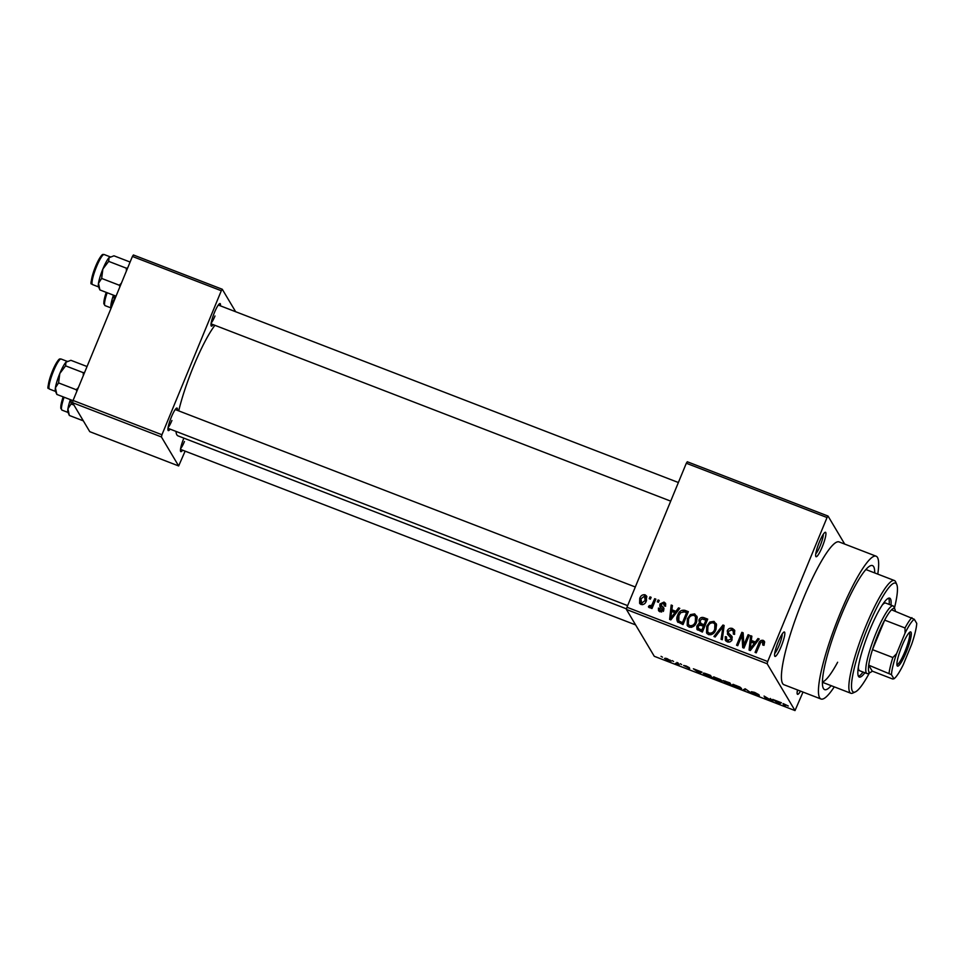 <?xml version="1.0" encoding="UTF-8"?>
<svg xmlns="http://www.w3.org/2000/svg" width="965" height="965" viewBox="0 0 965 965"><rect width="100%" height="100%" fill="white"/><g stroke="black" fill="none" stroke-linecap="round" stroke-linejoin="round"><path stroke-width="1.45" d="M822.228 546.926A13.088 2.232 -68.9 0 1 815.787 556.407A13.088 2.232 -68.9 0 1 819.345 542.101A13.088 2.232 -68.9 0 1 825.063 532.342A13.088 2.232 -68.9 0 1 822.228 546.926M815.775 553.765A11.073 1.882 111.1 0 0 820.154 545.84A11.073 1.882 111.1 0 0 823.278 534.296M800.516 691.109A13.088 2.232 -68.9 0 1 797.259 694.016A13.088 2.232 -68.9 0 1 797.5 689.939M797.247 691.362A11.073 1.882 111.1 0 0 798.188 690.204M781.131 646.622A13.088 2.232 -68.9 0 1 774.702 656.103A13.088 2.232 -68.9 0 1 778.26 641.797A13.088 2.232 -68.9 0 1 783.978 632.039A13.088 2.232 -68.9 0 1 781.131 646.622M774.69 653.45A11.073 1.882 111.1 0 0 779.057 645.537A11.073 1.882 111.1 0 0 782.193 633.993M213.181 324.65A12.087 2.063 -68.9 0 1 211.13 325.82A12.087 2.063 -68.9 0 1 214.411 312.612A12.087 2.063 -68.9 0 1 219.694 303.613A12.087 2.063 -68.9 0 1 220.43 305.857M211.166 323.022A10.072 1.713 111.1 0 0 214.99 315.989M170.105 429.135A12.087 2.063 -68.9 0 1 168.055 430.318A12.087 2.063 -68.9 0 1 171.348 417.109A12.087 2.063 -68.9 0 1 176.619 408.099A12.087 2.063 -68.9 0 1 177.355 410.354M168.103 427.519A10.072 1.713 111.1 0 0 171.927 420.475M182.626 450.173A12.087 2.063 -68.9 0 1 180.576 451.355A12.087 2.063 -68.9 0 1 183.857 438.146A12.087 2.063 -68.9 0 1 183.869 438.122M180.624 448.556A10.072 1.713 111.1 0 0 184.448 441.512M831.215 685.681A66.464 11.327 -68.9 0 1 823.169 687.973A66.464 11.327 -68.9 0 1 841.251 615.332A66.464 11.327 -68.9 0 1 870.285 565.816A66.464 11.327 -68.9 0 1 874.7 572.92M822.409 681.905A60.421 10.289 111.1 0 0 837.632 662.243M877.764 574.115A76.537 13.04 111.1 0 0 876.099 556.19A76.537 13.04 111.1 0 0 840.153 613.475A76.537 13.04 111.1 0 0 821.01 699.01A76.537 13.04 111.1 0 0 834.279 686.863M876.099 556.19L839.068 541.908A76.537 13.04 111.1 0 0 803.121 599.193A76.537 13.04 111.1 0 0 783.978 684.728L821.01 699.01M214.906 325.314A62.435 10.639 111.1 0 0 193.615 366.085A62.435 10.639 111.1 0 0 178.706 410.873M828.03 516.058L827.041 517.53L686.32 463.248L687.297 461.765L828.03 516.058L844.701 544.079M671.037 660.904L668.335 660.627L664.487 658.395L667.177 658.661L671.109 661.194M676.875 662.436L679.179 664.776L675.44 663.281L677.466 663.715L676.875 662.436M677.466 663.715L677.732 662.762M689.649 668.431L683.618 665.476L686.103 665.959L689.336 667.683L684.764 665.886L689.673 668.528M703.63 673.136L703.413 673.679C702.665 672.822 703.883 672.955 707.092 674.089L710.542 675.416L712.086 678.021L706.899 675.982L703.316 673.305M723.219 680.615L729.902 682.882L731.446 685.488L724.16 682.171L725.101 682.11L723.075 680.699M724.232 681.99L725.185 681.929M745.161 688.769L751.349 693.159L745.993 689.324L744.244 690.421L743.002 689.951L745.161 688.769M770.299 698.467L773.025 701.531L765.559 697.032L766.801 699.118L765.619 698.672L764.075 696.067L771.542 700.554L770.299 698.467M783.254 703.63L788.272 705.994L784.207 704.197L785.317 706.271L784.135 705.813L783.001 703.726M686.32 463.248L626.961 607.25L767.694 661.532L767.151 663.751L626.418 609.458L654.282 656.297L795.015 710.578L803.013 692.074M767.151 663.751L795.015 710.578M780.178 702.279L781.409 702.749L779.37 703.98L772.82 699.444L780.178 702.279M759.322 695.717L756.391 695.138L752.386 692.991L757.609 694.848L751.373 691.724L754.594 692.388L759.021 694.764L752.543 692.17L759.359 695.849M741.422 688.31C742.121 689.143 740.879 689.01 737.682 687.924L732.351 684.836L732.966 684.354L739.733 686.971L741.518 688.684M722.073 680.844C722.761 681.676 721.518 681.543 718.334 680.458L713.002 677.37L713.605 676.887L720.373 679.505L722.158 681.218M700.723 671.628L701.953 672.11L699.915 673.329L693.377 668.793L700.723 671.628M680.241 663.727L681.64 664.559L680.241 663.727M672.159 660.615L673.558 661.435L672.159 660.615M661.049 656.333L662.448 657.153L661.049 656.333M649.976 596.865L651.146 597.323L650.386 599.169L649.216 598.71L649.976 596.865L650.784 598.216M658.058 599.977L659.228 600.435L658.468 602.281L657.286 601.822L658.058 599.977L658.854 601.34M678.528 607.878L679.77 608.36L670.856 619.892L669.614 619.421L671.182 605.043L672.412 605.525L671.845 609.771L675.922 611.352L678.528 607.878L679.227 609.048M697.2 617.238L696.537 622.111C695.283 625.875 692.822 627.564 689.179 627.154L687.189 625.465L687.382 618.77L690.457 614.572L694.655 613.897L697.2 617.238M716.561 624.705L715.885 629.578C714.631 633.342 712.182 635.03 708.539 634.62L706.549 632.931L706.742 626.237L709.818 622.039L714.004 621.376L716.561 624.705M727.803 634.596L727.272 630.833C728.37 628.541 730.107 627.769 732.495 628.505L734.522 630.109L734.594 634.367L733.352 634.089L733.255 631.194L731.76 629.976L728.466 631.267L728.539 633.112L731.94 636.393L732.049 639.59C731.072 641.749 729.468 642.497 727.236 641.846L725.366 640.338L725.282 636.611L726.536 636.9L726.573 639.349L727.827 640.314L730.891 639.095L730.951 637.37L731.952 639.12L727.357 634.005M757.983 638.528L759.226 639.011L750.312 650.543L749.069 650.072L750.637 635.694L751.868 636.164L751.301 640.422L755.378 641.99L757.983 638.528L758.683 639.699M827.041 517.53L767.694 661.532M764.606 641.942L764.027 645.332L762.784 645.042L762.459 641.809L760.794 642.292L756.246 652.835L755.076 652.388L758.683 643.607C759.371 641.146 760.854 640.048 763.134 640.326L764.352 641.279M764.063 645.247L762.459 641.809M748.116 634.717L749.286 635.175L743.967 648.094L742.7 647.611L742.001 635.332L737.73 645.694L736.56 645.235L741.88 632.316L743.147 632.811L743.846 645.066L748.116 634.717L748.912 636.08M722.966 625.018L724.124 625.465L722.29 639.735L721.072 639.264L722.99 626.78L715.174 636.997L713.943 636.514L722.966 625.018L723.979 626.562M699.866 625.03L698.913 620.133C699.927 617.721 701.651 616.912 704.064 617.733L707.707 619.132L702.387 632.063L696.911 629.313L696.827 626.152L698.865 623.486M677.961 622.365C676.489 620.121 676.417 617.721 677.744 615.151C678.95 611.352 681.338 609.747 684.897 610.338L688.347 611.665L683.027 624.596L677.382 621.653M661.122 605.2L663.715 607.829L663.799 610.182L660.036 611.834L658.516 610.616L658.42 608.095L659.662 608.384L660.543 610.471L662.545 609.916L659.843 606.43L659.903 604.018L664.004 602.076L665.476 603.246L665.633 606.213L664.378 605.923L663.365 603.39L661.17 604.235L662.05 606.768L661.206 605.332M665.38 606.153L663.365 603.39M661.435 611.967L659.722 609.844L661.664 612.039M654.68 598.686L655.862 599.132L651.99 608.529L650.808 608.083L651.435 606.575L649.336 607.709L648.42 606.768L649.312 605.562L651.665 605.393L654.68 598.686L655.488 600.037M649.336 607.709L648.637 607.13M645.078 594.778L646.538 596.008L646.357 600.918C645.464 603.644 643.703 604.838 641.062 604.512L639.602 603.294L639.747 598.481C640.627 595.694 642.4 594.464 645.078 594.778L646.888 596.828M132.41 256.449L133.399 254.977L222.276 289.259L221.299 290.742L132.41 256.449L73.063 400.451L161.939 434.745L161.408 436.952L72.52 402.67L89.769 431.669L178.658 465.95L185.123 451.137M161.408 436.952L178.658 465.95M222.276 289.259L235.641 311.719M221.299 290.742L161.939 434.745M175.98 431.403A62.435 10.639 111.1 0 0 177.994 435.866L626.562 608.891M72.52 402.67L73.063 400.451M626.418 609.458L626.961 607.25M762.217 641.737L764.027 641.809L763.134 640.326M764.027 641.809L764.642 642.135M750.07 650.458L750.227 649.047M750.408 647.358L751.518 637.177L750.637 635.694M755.872 643.329L752.181 641.906L751.301 640.422M756.041 643.124L755.378 641.99M751.711 646.695L754.353 643.353L751.072 642.087L750.155 648.926L751.711 646.695L752.398 647.841M755.016 644.451L754.353 643.353M750.77 649.952L750.155 648.926M743.52 647.925L742.893 636.816L742.001 635.332M742.085 635.465L742.773 633.8L741.88 632.316M744.654 646.417L743.846 645.066M730.951 629.759L733.376 629.988L732.495 628.505M733.376 629.988L734.872 630.929M734.498 634.343L733.255 631.194M728.539 633.112L732.278 637.202M725.909 641.025L726.175 638.094L725.282 636.611M726.573 639.349L728.708 641.809L727.827 640.314M728.708 641.809L729.528 642.014M731.651 640.374L730.891 639.095M731.784 640.579L731.952 639.12M727.912 634.717L728.165 632.316L727.272 630.833M722.122 639.674L723.316 631.701M723.786 628.106L722.99 626.78M723.28 627.25L723.859 626.514M707.08 633.643L707.381 628.336M707.574 627.636L706.742 626.237M710.517 623.221L709.818 622.039M712.496 622.678L714.896 622.859L714.004 621.376M714.896 622.859L716.32 623.788M710.035 634.596L709.154 633.112C711.965 633.39 713.823 632.051 714.715 629.108L714.848 624.114L713.388 622.883C710.65 622.606 708.817 623.885 707.9 626.731L707.695 631.858L710.891 634.801M716.126 628.963L714.848 624.114M715.511 630.434L714.715 629.108M707.695 631.858L709.154 633.112M702.387 618.939L707.309 620.121M697.478 629.964L697.707 627.636L696.827 626.152M700.095 625.417L698.913 620.133M704.848 626.08L704.04 624.729L705.91 620.193L702.122 618.915L700.095 620.579L701 624.234L704.812 626.164M702.641 631.448L701.832 630.097L703.425 626.237L699.915 625.03L698.093 626.394L698.962 629.735L702.604 631.532M704.221 627.588L703.425 626.237M698.081 628.251L701.832 630.097M706.718 621.544L705.91 620.193M702.604 625.308L701.712 623.824L704.04 624.729M700.107 622.739L701.712 623.824M687.719 626.176L688.021 620.869M688.214 620.169L687.382 618.77M691.157 615.754L690.457 614.572M693.135 615.212L695.536 615.393L694.655 613.897M695.536 615.393L696.959 616.321M690.675 627.129L689.794 625.646C692.605 625.923 694.462 624.584 695.367 621.641L695.488 616.647L694.04 615.417C691.29 615.139 689.456 616.418 688.54 619.265L688.335 624.391L691.543 627.334M696.766 621.496L695.488 616.647M696.151 622.968L695.367 621.641M688.335 624.391L689.794 625.646M683.063 611.557L685.777 611.822L684.897 610.338M685.777 611.822L687.949 612.654M677.9 622.304L678.299 617.491M678.576 616.538L677.744 615.151M679.698 622.401L678.552 620.567L679.698 622.401L683.244 624.066M682.472 622.63L686.549 612.727L684.426 611.906L680.687 612.642L678.914 615.622L678.805 620.917L682.472 622.63L683.28 623.981M687.357 614.078L686.549 612.727M681.266 623.306L680.385 621.822M670.627 619.807L670.772 618.396M670.952 616.707L672.062 606.527L671.182 605.043M676.429 612.691L672.726 611.267L671.845 609.771M676.586 612.473L675.922 611.352M672.255 616.044L674.897 612.703L671.628 611.436L670.699 618.275L672.255 616.044L672.943 617.202M675.56 613.812L674.897 612.703M671.314 619.301L670.699 618.275M663.245 603.354L664.885 603.571L664.004 602.076M664.885 603.571L665.79 604.066M662.014 606.696L664.004 608.589M659.107 611.303L658.42 608.095M663.245 611.11L662.545 609.916M663.425 611.4L662.485 608.987M660.494 607.178L659.903 604.018M652.231 607.938L651.435 606.575M649.662 607.769L650.205 607.045L649.312 605.562M650.205 607.045L652.545 606.876L651.665 605.393M650.784 607.214L650.096 606.056M653.486 604.91L652.678 603.559M640.133 603.945L640.507 600.278M640.591 599.904L639.747 598.481M644.415 596.081L645.959 596.261M642.533 604.669L640.76 602.437L642.606 604.693M646.514 600.483L646.26 598.348L644.487 596.105L640.965 598.843L641.653 603.185L645.175 600.459L644.487 596.105M645.959 601.786L645.175 600.459M784.509 704.908L784.135 705.813M780.034 702.375L779.37 703.98M778.755 703.147L779.406 702.809L776.125 701.543L778.526 703.364M772.169 700.083L771.771 701.036M765.993 697.767L765.619 698.672M771.916 699.649L771.542 700.554M744.847 688.938L744.244 690.421M737.501 687.611C739.938 688.443 740.855 688.527 740.239 687.852L736.295 685.56L733.533 685.295L737.501 687.611M740.601 687.526L740.324 688.178L740.432 687.406M733.69 684.475L733.533 685.295M730.083 684.728L725.306 682.581L730.083 684.728L730.457 683.823M729.998 683.051L729.624 683.956M726.283 682.424L725.306 682.581M729.444 683.642L724.293 681.314L729.444 683.642L729.781 682.834M725.294 681.121L724.293 681.314M718.141 680.144C720.578 680.976 721.494 681.061 720.891 680.385L716.935 678.093L714.184 677.828L718.141 680.144M721.241 680.06L720.964 680.711L721.072 679.939M714.329 677.008L714.184 677.828M710.735 677.261L709.54 675.271L704.679 673.691L706.935 675.753L710.735 677.261L711.096 676.356M704.836 673.305L704.595 674.137M700.578 671.724L699.915 673.329M699.299 672.496L699.951 672.159L696.67 670.904L699.082 672.714M678.371 663.425L677.997 664.318M678.19 663.124L677.816 664.017M668.214 660.362L669.867 660.458L665.657 658.83L668.214 660.362M670.156 660.108L669.915 660.675L670.036 660.036M665.778 658.178L665.657 658.83M890.985 605.115A42.291 7.201 111.1 0 0 889.706 598.143A42.291 7.201 111.1 0 0 869.839 629.795A42.291 7.201 111.1 0 0 859.26 677.068A42.291 7.201 111.1 0 0 864.893 672.762M889.139 604.404A42.291 7.201 111.1 0 0 888.632 598.155M894.434 608.119A58.407 9.952 111.1 0 0 896.787 584.549A58.407 9.952 111.1 0 0 868.066 626.828A58.407 9.952 111.1 0 0 855.376 691.893A58.407 9.952 111.1 0 0 869.465 672.858M855.376 691.893L852.867 693.051A60.421 10.289 -68.9 0 1 850.877 693.268A60.421 10.289 -68.9 0 1 865.991 625.742A60.421 10.289 -68.9 0 1 894.374 580.52A60.421 10.289 -68.9 0 1 895.701 582.004L896.787 584.549M882.263 605.019A36.26 6.176 -68.9 0 1 885.677 603.065L893.083 605.923A36.26 6.176 -68.9 0 1 893.735 606.515A36.26 6.176 -68.9 0 1 893.88 606.816L894.965 609.361A34.245 5.838 111.1 0 0 894.82 609.072A34.245 5.838 111.1 0 0 891.527 609.796A34.245 5.838 111.1 0 0 884.652 620.121L872.481 649.65A34.245 5.838 111.1 0 0 868.705 665.175L872.239 671.121L892.613 678.986L893.928 678.793A32.231 5.488 111.1 0 0 903.18 664.885L911.66 644.331A32.231 5.488 111.1 0 0 916.75 623.414L914.289 619.265A32.231 5.488 111.1 0 0 905.025 633.173L896.545 653.739A32.231 5.488 111.1 0 0 891.455 674.656L893.928 678.793M891.455 674.656L868.705 665.175A34.245 5.838 111.1 0 0 868.946 671.845A34.245 5.838 111.1 0 0 870.683 672.291L868.174 673.449A36.26 6.176 -68.9 0 1 866.98 673.57L859.574 670.711A36.26 6.176 -68.9 0 1 858.368 666.984M858.476 676.332A42.291 7.201 111.1 0 0 863.036 672.05M130.106 262.046L113.967 255.809L109.033 257.703A16.116 2.75 111.1 0 0 102.869 269.006L108.683 261.37L109.033 257.703A16.116 2.75 111.1 0 1 109.914 257.004L110.396 256.786M127.694 267.908L126.319 268.173L108.683 261.37M126.319 268.173L126.391 271.069M101.651 278.427L102.869 269.006A16.116 2.75 111.1 0 0 98.478 283.288L101.651 278.427L119.286 285.23L119.925 286.762M121.397 283.167L119.286 285.23M99.902 289.934L98.478 286.629A16.116 2.75 111.1 0 1 98.478 283.288L99.902 289.934L116.053 296.159M98.502 283.155A16.116 2.75 -68.9 0 1 108.936 257.8M897.185 665.826A18.323 3.124 -68.9 0 1 897.1 665.681A18.323 3.124 -68.9 0 1 901.189 647.913A18.323 3.124 -68.9 0 1 910.104 631.991A18.323 3.124 -68.9 0 1 911.032 632.232A18.323 3.124 -68.9 0 1 906.123 652.412A18.323 3.124 -68.9 0 1 897.185 665.826M896.907 664.596A17.117 2.919 111.1 0 0 905.375 650.506A17.117 2.919 111.1 0 0 909.464 632.907A17.117 2.919 111.1 0 0 909.223 632.666M870.683 672.291A34.245 5.838 111.1 0 0 872.239 671.121M866.98 673.57A36.26 6.176 -68.9 0 1 866.341 672.979A36.26 6.176 -68.9 0 1 875.146 635.284A36.26 6.176 -68.9 0 1 893.083 605.923M895.327 611.255A34.245 5.838 111.1 0 0 894.965 609.361M905.025 633.173L905.025 627.974L884.652 620.121A34.245 5.838 111.1 0 0 872.481 649.65L892.854 657.515L896.545 653.739M891.527 609.796L914.289 619.265M889.067 673.039A34.245 5.838 -68.9 0 1 892.854 657.515M905.025 627.974A34.245 5.838 -68.9 0 1 911.901 617.648M111.252 307.799L110.999 304.325A16.116 2.75 111.1 0 0 110.999 307.666A16.116 2.75 111.1 0 0 111.072 307.799M111.023 304.192A16.116 2.75 -68.9 0 1 113.46 295.157A16.116 2.75 -68.9 0 0 110.999 304.325L114.16 299.464L114.147 295.423M87.043 366.531L70.891 360.307L65.958 362.201A16.116 2.75 111.1 0 0 59.806 373.503L65.608 365.856L65.958 362.201A16.116 2.75 111.1 0 1 66.838 361.501L67.321 361.272M84.63 372.394L83.243 372.659L65.608 365.856M83.243 372.659L83.316 375.566M58.576 382.912L59.806 373.503A16.116 2.75 111.1 0 0 55.415 387.785L58.576 382.912L76.211 389.715L76.85 391.247M78.334 387.665L76.211 389.715M56.826 394.42L55.415 391.115A16.116 2.75 111.1 0 1 55.415 387.785L56.826 394.42L73.014 400.668M55.439 387.641A16.116 2.75 -68.9 0 1 65.873 362.297M83.34 420.861L69.347 415.457L67.924 408.822A16.116 2.75 111.1 0 0 67.936 412.151A16.116 2.75 111.1 0 0 67.996 412.284M69.347 415.457L67.936 412.151M67.948 408.69A16.116 2.75 -68.9 0 1 70.385 399.655A16.116 2.75 -68.9 0 0 67.924 408.822L71.096 403.961L71.084 399.92M73.943 405.047L71.096 403.961M759.491 644.97L758.683 643.607M731.277 636.321L730.396 634.837M723.485 630.447L722.616 628.999M704.945 619.216L704.064 617.733M700.662 630.784L699.782 629.301M662.955 607.66L662.074 606.177M92.254 284.325A16.116 2.75 111.1 0 0 92.544 284.591L91.675 283.831C89.829 285.013 91.579 278.161 96.922 263.276C102.785 251.805 102.833 254.953 104.148 254.519A16.116 2.75 111.1 0 0 96.174 267.57A16.116 2.75 111.1 0 0 92.254 284.325M91.603 282.793A14.909 2.533 -68.9 0 1 95.378 266.919A14.909 2.533 -68.9 0 1 102.724 255.291M107.163 292.733A16.116 2.75 111.1 0 0 104.775 305.362A16.116 2.75 111.1 0 0 105.064 305.628L111.132 307.968M104.123 303.83A14.909 2.533 -68.9 0 1 106.246 292.371M49.191 388.823A16.116 2.75 111.1 0 0 49.48 389.088L48.6 388.328C46.766 389.498 48.515 382.647 53.859 367.774C59.721 356.302 59.77 359.438 61.072 359.016A16.116 2.75 111.1 0 0 53.111 372.068A16.116 2.75 111.1 0 0 49.191 388.823M48.527 387.279A14.909 2.533 -68.9 0 1 52.303 371.404A14.909 2.533 -68.9 0 1 59.649 359.788M64.088 397.218A16.116 2.75 111.1 0 0 61.7 409.86A16.116 2.75 111.1 0 0 61.989 410.125L68.057 412.465M61.048 408.316A14.909 2.533 -68.9 0 1 63.171 396.868L60.892 405.433L60.771 408.231L61.989 410.125M677.514 663.655L677.864 662.81M850.877 693.268L822.409 682.279M894.374 580.52L865.895 569.531M92.544 284.591L98.611 286.931M104.148 254.519L110.215 256.859M678.371 482.512L218.307 305.036M670.699 501.137L211.058 323.83M167.982 428.315L627.636 605.622M175.232 409.534L635.308 586.997M635.621 624.91L180.503 449.364M106.222 292.371L103.967 300.935L103.834 303.746L105.064 305.628M49.48 389.088L55.548 391.428M61.072 359.016L67.14 361.356"/></g></svg>

